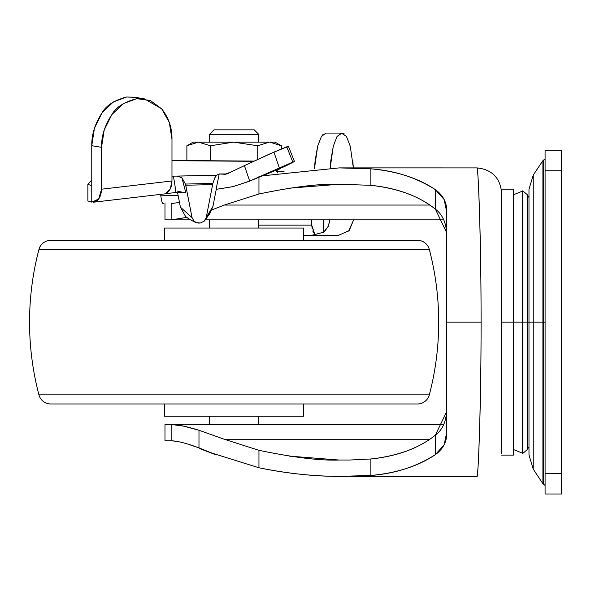 <?xml version="1.0" encoding="UTF-8"?>
<svg xmlns="http://www.w3.org/2000/svg" width="591" height="591" viewBox="0 0 591 591"><rect width="100%" height="100%" fill="white"/><g stroke="black" fill="none" stroke-linecap="round" stroke-linejoin="round"><path stroke-width="0.89" d="M200.534 448.443L199.344 448.443L216.21 454.959L199.344 448.443M254.241 129.85L214.008 129.85L209.576 134.283L258.673 134.283L254.241 129.85L258.673 134.283L209.576 134.283L209.576 142.121L209.576 134.283L214.008 129.85L254.241 129.85M258.673 142.121L258.673 134.283L258.673 142.121M209.576 219.859L209.576 228.045L209.576 219.859M209.576 416.256L209.576 424.441L209.576 416.256M258.673 424.441L258.673 416.256L258.673 424.441M258.673 228.045L258.673 219.859L258.673 228.045M275.044 142.121L281.368 145.77L275.044 142.121L269.836 142.121L281.368 145.77L281.368 149.05L281.368 145.77L269.836 142.121L275.044 142.121M275.945 170.444L280.902 168.191M257.75 159.371L257.75 145.77L257.75 159.371L257.75 145.77L269.289 142.121L257.75 145.77L257.75 159.371M186.882 160.649L186.882 145.77L186.882 160.649L186.882 145.77L198.45 142.121L193.205 142.121L198.45 142.121L186.882 145.77L198.45 142.121L210.499 145.77L233.548 142.121L198.931 142.121L233.548 142.121L210.499 145.77L210.499 160.863L210.499 145.77L233.548 142.121L257.75 145.77L269.289 142.121L234.701 142.121L269.289 142.121M276.817 171.582L284.042 171.582M198.45 142.121L210.499 145.77M233.548 142.121L257.75 145.77M501.611 189.172L513.402 189.172L513.402 449.492L513.402 322.147L522.444 322.147L522.444 190.9L522.444 453.393L522.872 190.952L522.872 453.349L522.872 322.147L527.231 322.147L527.231 194.646L527.231 449.655L527.231 322.147L528.982 322.147L527.231 322.147L527.231 449.655L527.231 322.147L522.872 322.147L522.872 453.349L522.872 322.147L522.444 322.147L522.444 453.393L522.444 322.147L513.402 322.147L513.402 455.122L513.402 322.147L501.611 322.147L501.611 423.496M446.619 232.551L435.36 209.125L435.36 189.652C418.288 178.157 396.797 171.22 370.875 168.841L370.875 185.315L370.875 168.841L339.197 167.896L262.389 175.852L339.197 167.896L477.085 167.903C478.178 166.448 481.14 239.939 481.096 322.147C481.14 404.362 478.178 477.853 477.085 476.39L440.524 476.398L477.085 476.39C477.927 472.357 478.74 457.198 479.523 430.905C480.513 400.735 481.037 364.484 481.096 322.147L446.759 322.147L481.096 322.147C481.037 279.816 480.513 243.566 479.523 213.395C478.74 187.103 477.927 171.944 477.085 167.903L349.776 167.896L370.875 168.841C394.847 170.607 416.337 177.544 435.36 189.652C443.265 195.333 447.062 202.831 446.759 212.154L446.759 407.694C446.722 420.371 442.925 429.531 435.36 435.175C419.329 448.059 397.832 455.993 370.875 458.978L349.776 460.034L370.875 458.978L370.875 475.46L339.197 476.398C314.205 476.398 287.455 473.524 258.954 467.769L258.954 450.305L224.24 439.246L198.982 430.255L198.982 447.889L212.073 453.142L258.954 467.769L258.954 450.305L224.24 439.246L429.768 439.246L224.24 439.246L198.982 430.255L183.646 426.163L171.154 424.441L171.154 440.805L165.162 440.805M188.743 444.432L198.982 447.889C187.066 443.442 177.972 441.078 171.715 440.805L178.356 441.588M164.978 203.496L164.978 219.859L171.154 219.859L171.154 203.496L171.715 203.496L171.154 203.496L171.154 219.859L186.564 217.422L171.715 219.859L190.553 219.859L171.715 219.859M258.954 176.532L258.954 193.996L224.24 205.055L429.768 205.055L224.24 205.055L211.918 209.901L224.24 205.055L258.954 193.996L258.954 177.485M289.509 456.141L339.197 460.034L349.776 460.034L339.197 460.034C320.344 460.758 293.601 457.515 258.954 450.305M258.954 193.996C293.601 186.786 320.344 183.542 339.197 184.266L370.875 185.315C397.832 188.307 419.329 196.242 435.36 209.125C442.925 214.769 446.722 223.93 446.759 236.607L446.759 432.147L446.759 212.154L444.144 199.536L435.36 189.652L435.36 209.125C418.731 195.968 397.233 188.034 370.875 185.315L339.197 184.266L289.509 188.16M446.759 407.694L446.759 432.147C447.084 441.425 443.287 448.931 435.36 454.649L435.36 435.175L435.36 454.649C418.288 466.144 396.797 473.081 370.875 475.46L370.875 458.978C397.233 456.267 418.731 448.333 435.36 435.175L446.619 411.75M446.759 432.147L444.159 444.728L435.36 454.649C416.315 466.764 394.825 473.701 370.875 475.46L349.776 476.398L440.524 476.398L339.197 476.398C312.779 476.235 286.029 473.361 258.954 467.769L212.073 453.142L198.982 447.889L198.982 430.255C187.606 426.739 178.519 424.796 171.715 424.441L443.686 424.441L171.715 424.441M179.494 202.462L171.715 203.496L179.494 202.469M165.029 440.805L171.154 440.805L171.154 424.441L165.029 424.441M171.154 424.441L165.162 424.441M164.978 219.859L171.154 219.859M205.291 219.859L443.686 219.859L205.291 219.859M501.611 192.459C500.023 177.684 491.845 169.499 477.063 167.903M527.231 322.147L527.231 194.646L527.231 322.147M522.872 322.147L522.872 190.952L522.872 322.147M522.444 322.147L522.444 190.9L522.444 322.147M513.402 439.8L513.402 322.147L513.402 455.122L501.611 455.122M513.402 416.175L513.402 391.707M501.611 220.805L501.611 322.147L513.402 322.147L513.402 204.501M513.402 322.147L513.402 189.172L513.402 322.147M501.611 453.903L501.611 190.649M545.087 485.433L542.907 483.667L533.23 469.18L528.982 454.937L528.982 322.147L545.087 322.147L543.269 322.147L543.269 484.051L543.269 322.147L543.269 484.051L543.269 322.147L542.907 483.667L542.907 322.147L542.907 483.667L542.907 322.147L533.23 322.147L533.23 469.18L533.23 322.147L533.23 469.18L533.23 322.147L528.982 322.147L528.982 454.937L528.982 189.364L533.23 175.121L542.907 160.626L545.087 158.868M561.45 493.995L561.45 473.531L545.087 473.531L545.087 493.995L561.45 493.995L545.087 493.995L545.087 473.531L561.45 473.531L561.45 150.306L545.087 150.306L561.45 150.306L561.45 170.762L545.087 170.762L561.45 170.762L561.45 493.995M545.087 150.306L545.087 473.531L545.087 150.306M533.23 322.147L533.23 175.121L533.23 322.147M528.982 322.147L528.982 189.364L528.982 322.147M542.907 322.147L542.907 160.626L542.907 322.147M543.269 322.147L543.269 160.25L543.269 322.147M303.678 228.045L164.571 228.045L164.571 240.315L164.571 228.045L303.678 228.045L303.678 240.315L303.678 228.045M417.453 240.315L50.796 240.315A12.278 12.278 0 0 0 38.925 249.476L429.325 249.476A12.278 12.278 0 0 0 417.453 240.315A12.278 12.278 0 0 1 429.325 249.476L38.925 249.476A286.406 286.406 0 0 0 38.925 394.818L429.325 394.818A286.406 286.406 0 0 0 429.325 249.476A286.406 286.406 0 0 1 429.325 394.818L38.925 394.818A12.278 12.278 0 0 0 50.796 403.978L417.453 403.978A12.278 12.278 0 0 0 429.325 394.818A12.278 12.278 0 0 1 417.453 403.978L50.796 403.978A12.278 12.278 0 0 1 38.925 394.818A286.406 286.406 0 0 1 38.925 249.476A12.278 12.278 0 0 1 50.796 240.315L417.453 240.315M164.571 403.978L164.571 416.256L303.678 416.256L303.678 403.978L303.678 416.256L164.571 416.256L164.571 403.978M190.339 219.749L185.618 216.579L180.41 207.168L177.536 192.43L180.41 207.168L192.068 217.665L185.456 184.052L181.939 177.773L185.456 184.052L212.863 183.432L214.673 178.031L216.705 175.224L177.064 176.118L181.939 177.773L185.855 192.969L176.081 192.474L167.829 193.442L167.829 192.193L167.829 193.442L165.945 193.42C169.765 191.344 171.774 187.199 171.974 180.972L171.974 139.084L169.292 122.359L161.653 108.803L150.225 100.485L136.75 98.675L123.268 103.639L111.839 114.624L104.208 129.961L101.526 147.314L101.526 189.201L171.974 180.972L170.326 188.765L165.945 193.42L169.558 193.065M277.94 173.082L275.834 170.304L277.94 173.082M348.624 231.155L353.64 219.859L349.2 230.564L338.444 235.358L303.678 235.358L337.276 235.358M353.359 167.896L352.775 160.848M353.366 167.896L350.256 146.25L346.489 136.491L341.45 133.071L337.025 136.491L333.28 146.25L330.775 160.848L330.184 168.021L333.28 146.25L337.025 136.491L342.041 133.071L325.907 133.071L321.43 136.491L317.64 146.25L315.099 160.848L314.464 168.797L317.64 146.25L321.43 136.491L323.151 134.327M344.339 133.95L342.041 133.071M312.75 231.015L314.863 234.568L311.575 235.358L323.536 232.241L323.536 219.859L323.536 232.241L328.212 226.427L329.874 219.859L328.463 225.88L325.043 230.911L323.536 232.241L314.863 234.568L311.738 225.127L311.354 219.859L311.738 225.127L258.673 225.127L311.738 225.127L312.233 228.983M163.057 203.496C162.17 203.415 161.432 200.859 160.841 195.835C161.439 200.851 162.178 203.407 163.057 203.496L163.788 203.496M226.789 174.013L244.408 165.635L226.966 173.939L225.215 174.286L232.884 171.117L225.215 174.286L219.224 173.953L216.705 175.224L171.974 176.192L173.407 176.074L176.081 192.474L175.091 188.632M87.882 184.473L87.882 200.962L91.76 202.122L87.882 200.962L87.882 184.444L91.76 180.004M91.76 185.574L87.882 184.414L91.76 185.574M226.966 173.939L219.224 173.953L216.077 189.356L233.172 186.586L249.683 181.09L244.408 165.635L269.134 154.199L288.401 146.25L294.458 161.52M294.377 161.557L284.574 166.529L254.226 179.051L292.811 162.067L286.768 146.819L273.936 152.116L279.248 167.659L273.936 152.116L244.408 165.635L249.683 181.09L248.737 181.481L232.677 186.704L216.077 189.356L219.224 173.953L216.705 175.224L214.673 178.031L212.863 183.432L206.274 217.34L212.945 206.436L216.247 189.342L212.945 206.436L209.295 214.341M171.974 160.693L253.576 161.306L171.974 160.693M304.402 219.859L310.674 219.859M284.766 166.433L273.81 170.969M160.841 195.835L178.09 195.296L160.841 195.835L160.671 194.365M286.487 147.344C288.91 146.066 288.999 145.888 286.768 146.819L292.811 162.067L249.683 181.09L279.307 168.863M292.811 162.067L294.451 161.506M177.27 191.092L185.855 192.969L177.27 191.092M325.907 133.071L341.45 133.071M91.76 202.174L91.76 145.711L91.76 202.174L98.667 198.997L101.526 189.201L101.526 147.314L91.76 145.711L94.412 128.358L101.955 113.007L113.25 101.999L126.57 97.005L134.741 97.264M144.374 98.837L134.105 97.16L126.57 97.005C114.218 100.285 106.011 105.619 101.955 113.007C95.003 123.645 91.605 134.549 91.76 145.711L101.526 147.314C101.364 136.144 104.806 125.248 111.839 114.624C115.947 107.244 124.25 101.925 136.75 98.675L144.374 98.837L161.653 108.803C168.694 117.779 172.129 127.87 171.974 139.084L171.974 180.972L101.526 189.201C101.113 196.98 98.32 201.332 93.142 202.24M289.331 219.859L310.6 219.859M289.405 219.859L304.476 219.859M200.26 223.036L198.088 223.08L194.151 221.426L192.068 217.665L185.737 185.234L212.612 184.621L206.274 217.34L204.19 221.197L200.26 223.036L195.643 222.489L194.151 221.426M212.863 183.432L185.456 184.052L185.737 185.234L212.612 184.621L212.863 183.432M192.075 217.68L180.41 207.168L185.618 216.579L189.305 219.217L195.643 222.489M204.981 220.28L209.709 213.772L212.945 206.436L204.19 221.197M173.407 176.074L177.064 176.118L181.939 177.773L185.855 192.969L176.081 192.474M280.932 168.176L276.27 170.873M193.205 142.121L186.882 145.77M528.982 446.766L527.231 449.655L522.872 453.349L513.402 449.492M164.978 424.441L164.978 440.805M528.982 197.534L527.231 194.646L522.872 190.952L513.402 194.808M279.248 168.893L248.73 181.489M93.518 202.211L166.825 193.641M254.049 161.084L171.974 160.471"/></g></svg>
